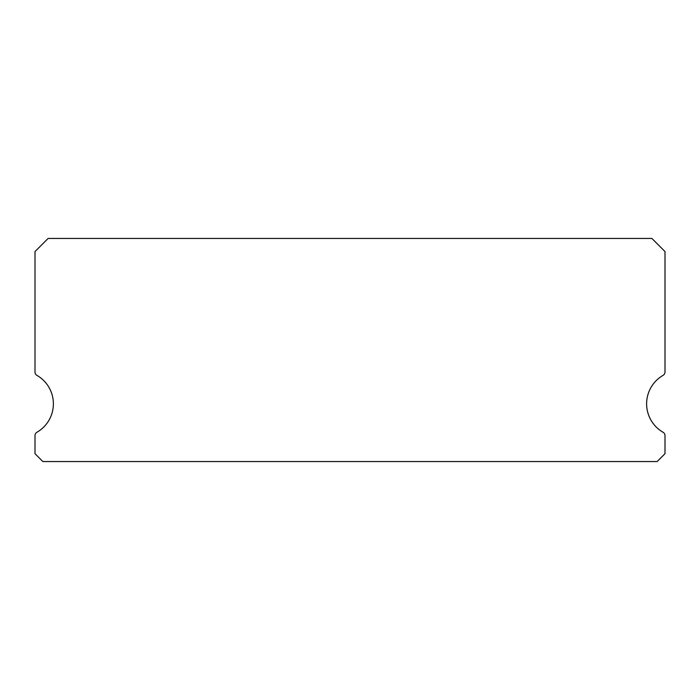 <?xml version="1.0" encoding="UTF-8"?>
<svg xmlns="http://www.w3.org/2000/svg" width="700" height="700" viewBox="0 0 700 700"><rect width="100%" height="100%" fill="white"/><g stroke="black" fill="none" stroke-linecap="round" stroke-linejoin="round"><path stroke-width="1.05" d="M663.031 432.233A32.812 32.812 0 0 1 663.031 375.392A3.938 3.938 0 0 0 665 371.989L665 251.562L651.875 238.438L48.125 238.438L35 251.562L35 371.989A3.938 3.938 0 0 0 36.969 375.392A32.812 32.812 0 0 1 36.969 432.233A3.938 3.938 0 0 0 35 435.636L35 453.688L42.875 461.562L657.125 461.562L665 453.688L665 435.636A3.938 3.938 0 0 0 663.031 432.233"/></g></svg>
